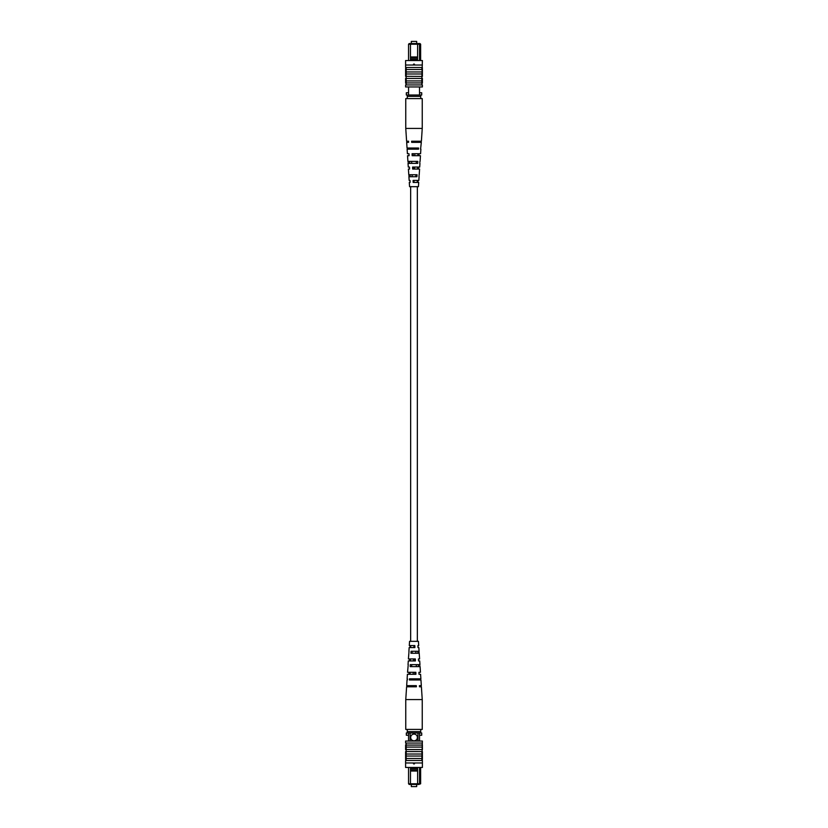 <?xml version="1.0" encoding="UTF-8"?>
<svg xmlns="http://www.w3.org/2000/svg" width="828" height="828" viewBox="0 0 828 828"><rect width="100%" height="100%" fill="white"/><g stroke="black" fill="none" stroke-linecap="round" stroke-linejoin="round"><path stroke-width="1.24" d="M411.319 43.553L411.319 41.4L416.681 41.4L416.681 43.553M408.556 60.547L408.556 44.215L409.229 43.553L419.962 43.553L420.634 44.215L420.634 60.547M410.491 58.095L410.491 59.43L417.581 59.43L417.581 58.095L410.46 58.074L410.46 44.215L408.556 44.215M408.556 86.95L408.556 95.013M419.517 86.95L419.517 95.013M420.634 44.215L419.517 44.215L419.517 60.547M408.556 92.767L406.32 92.767L406.32 95.013L421.721 95.013L421.721 92.767L419.517 92.767M418.844 43.553L419.517 44.215L410.46 44.215L410.46 43.553M417.581 58.095L417.612 43.553M417.581 59.43L417.612 60.547M410.491 59.43L410.46 60.547M417.612 56.977L410.46 56.977M413.555 64.129L414.445 64.129M407.283 96.348L420.717 96.348L420.717 98.584L407.283 98.584L407.283 95.013M420.717 96.348L420.717 95.013M414.559 64.47L414 65.029L413.441 64.47L414.559 64.47M422.404 65.029L405.596 65.029L405.606 60.547L422.394 60.547L421.835 78.453L406.165 78.453L406.165 84.942L405.606 84.942L405.606 86.95L422.394 86.95L422.394 84.942L406.165 84.942M421.835 78.453L421.835 82.924L406.165 82.924M421.835 82.924L421.835 84.942M421.835 80.916L406.165 80.916M422.404 67.492L405.596 67.492L406.165 67.937L406.165 78.453M421.835 69.5L406.165 69.5M421.835 71.964L406.165 71.964M421.835 73.982L406.165 73.982M422.394 68.496L421.835 68.496L422.394 68.496L422.394 76.424L406.165 76.331M405.596 67.492L405.596 65.029M405.606 68.496L406.165 68.496L405.606 68.496L405.606 75.41L406.165 75.41M405.606 75.41L405.606 76.331M406.165 83.142L405.606 83.142L405.606 78.298L406.165 78.298M422.394 76.331L421.835 76.331M421.835 78.298L422.394 78.298L422.394 83.142L421.835 83.142M420.572 149.164L421.328 142.344L411.671 142.344L411.619 141.215L421.4 141.215L422.239 128.423L422.239 98.584L420.717 98.584M422.239 128.423L405.761 128.423L405.761 98.584L407.283 98.584M414.497 169.057L414.538 167.07L413.462 167.07L413.503 169.057M415.056 142.344L415.076 141.215M414.776 155.705L414.818 153.718M414.207 182.419L413.752 180.421L414.207 182.419M410.046 174.739L410.108 176.726M409.612 161.388L409.674 163.375M409.187 148.036L409.218 149.164M411.237 148.036L411.268 149.164M411.661 161.388L411.723 163.375M412.096 174.739L412.168 176.726M409.498 167.07L408.287 167.07L409.498 167.07L409.57 169.057L408.411 169.057L408.784 174.739L417.043 174.739L416.929 176.726L408.918 176.726L409.156 180.421L410.005 180.421L409.156 180.421M408.535 141.215L406.6 141.215L408.535 141.215L408.577 142.344L406.672 142.344L407.045 148.036L418.585 148.036L418.523 149.164L407.117 149.164L407.417 153.718L408.991 153.718L407.417 153.718M408.991 153.718L409.073 155.705L407.542 155.705L407.914 161.388L417.819 161.388L417.705 163.375L408.049 163.375L408.287 167.07M410.005 180.421L410.088 182.419L409.291 182.419L409.57 186.673L418.43 186.673L418.709 182.419L413.172 182.419L413.1 180.421L418.844 180.421L419.082 176.726M408.897 174.739L409.022 176.726M408.132 161.388L408.245 163.375M407.366 148.036L407.428 149.164M418.978 176.726L419.103 174.739M419.755 163.375L419.868 161.388M419.423 142.344L419.465 141.215M420.883 149.164L420.583 153.718L412.085 153.718L412.158 155.705L420.458 155.705L420.086 161.388M418.927 155.705L419.009 153.718M419.951 163.375L419.713 167.07L412.592 167.07L412.665 169.057L419.589 169.057L419.216 174.739M418.43 169.057L418.502 167.07M417.912 182.419L417.995 180.421M416.732 149.164L416.763 148.036M416.277 163.375L416.339 161.388M415.832 176.726L415.904 174.739M412.924 141.215L412.944 142.344M418.15 142.344L418.171 141.215M413.182 153.718L413.224 155.705M417.871 155.705L417.912 153.718M417.591 169.057L417.633 167.07M417.302 182.419L417.343 180.421M411.319 784.447L411.319 786.6L416.681 786.6L416.681 784.447M417.395 737.469A3.353 3.353 0 0 0 414.031 734.105A3.353 3.353 0 0 0 410.678 737.469A3.353 3.353 0 0 0 414.031 740.822A3.353 3.353 0 0 0 417.395 737.469M417.581 769.905L417.581 768.57L410.491 768.57L410.491 769.905L417.612 769.926L417.612 783.785L420.634 783.785L420.634 767.452M410.491 769.905L410.46 783.785L408.556 783.785L408.556 767.452M410.491 768.57L410.46 767.452M419.517 767.452L419.517 783.785L418.844 784.447L409.229 784.447L408.556 783.785M417.612 767.452L417.581 768.57M420.634 783.785L418.844 784.447M419.517 741.05L419.517 732.987M417.954 741.05L417.954 732.987M410.119 741.05L410.119 732.987M408.556 741.05L408.556 732.987M420.717 731.652L407.283 731.652L407.283 729.416L420.717 729.416L420.717 732.987L421.721 732.987L421.721 735.233L419.517 735.233M408.556 735.233L406.32 735.233L406.32 732.987L407.283 732.987L407.283 731.652M417.612 784.447L417.612 783.785L410.46 783.785L410.46 784.447M417.612 771.023L410.46 771.023M413.555 763.871L414.445 763.871M420.717 732.987L407.283 732.987M414 762.971L414.559 763.53L413.441 763.53L414 762.971M422.404 762.971L405.596 762.971L405.606 767.452L422.394 767.452L422.404 760.508L421.835 760.063L422.394 741.05L405.606 741.05L405.606 743.058L421.835 743.058M422.404 760.508L405.596 760.508L406.165 760.063L406.165 754.018L406.165 756.036L421.835 756.036M421.835 754.018L406.165 754.018L406.165 743.058M422.394 759.504L421.835 759.504L422.394 759.504L422.394 751.576L406.165 751.565L405.606 751.576L405.606 759.504L406.165 759.504L405.606 759.504M421.835 758.5L406.165 758.5M405.596 762.971L405.596 760.508M421.835 749.547L406.165 749.547M421.835 747.084L406.165 747.084M405.606 751.669L406.165 751.669M406.165 749.702L405.606 749.702L405.606 744.858L406.165 744.858M422.394 751.669L421.835 751.669M422.394 752.59L421.835 752.59M421.835 744.858L422.394 744.858L422.394 749.702L421.835 749.702M421.835 745.076L406.165 745.076M407.045 679.964L406.672 685.656L416.329 685.656L416.38 686.785L406.6 686.785L405.761 699.577L422.239 699.577L422.239 729.416L420.717 729.416M405.761 699.577L405.761 729.416L407.283 729.416M414.497 658.943L414.538 660.93L413.462 660.93L413.503 658.943M410.367 660.93L410.409 658.943M415.056 685.656L415.076 686.785M409.829 686.785L409.85 685.656M414.776 672.295L414.818 674.282M410.088 674.282L410.129 672.295M414.207 645.581L413.752 647.579L414.207 645.581M410.657 647.579L410.698 645.581M411.237 679.964L411.268 678.836M411.661 666.612L411.723 664.625M412.096 653.261L412.168 651.274M408.049 664.625L408.287 660.93L415.408 660.93L415.335 658.943L408.411 658.943L409.022 651.274M409.498 660.93L409.57 658.943M408.535 686.785L408.577 685.656M407.117 678.836L407.417 674.282L415.915 674.282L415.842 672.295L407.542 672.295L408.245 664.625M408.991 674.282L409.073 672.295M408.918 651.274L409.156 647.579L414.9 647.579L414.828 645.581L409.291 645.581L409.57 641.327L418.43 641.327L418.709 645.581L417.912 645.581L417.995 647.579L418.844 647.579L417.995 647.579M410.005 647.579L410.088 645.581M407.366 679.964L407.428 678.836M419.465 686.785L421.4 686.785L419.465 686.785L419.423 685.656L421.328 685.656L420.955 679.964L409.415 679.964L409.477 678.836L420.883 678.836L420.583 674.282L419.009 674.282L420.583 674.282M419.009 674.282L418.927 672.295L420.458 672.295L420.086 666.612L410.181 666.612L410.295 664.625L419.951 664.625L419.713 660.93L418.502 660.93L419.713 660.93M418.502 660.93L418.43 658.943L419.589 658.943L419.216 653.261L410.957 653.261L411.071 651.274L419.082 651.274L418.844 647.579M418.978 651.274L419.103 653.261M419.755 664.625L419.868 666.612M420.572 678.836L420.634 679.964M417.892 651.274L417.954 653.261M418.326 664.625L418.388 666.612M418.782 678.836L418.813 679.964M416.732 678.836L416.763 679.964M416.277 664.625L416.339 666.612M415.832 651.274L415.904 653.261M412.924 686.785L412.944 685.656M413.182 674.282L413.224 672.295M417.353 641.327L417.353 186.673M410.647 641.327L410.647 186.673M406.6 141.215L405.761 128.423M421.4 686.785L422.239 699.577"/></g></svg>
